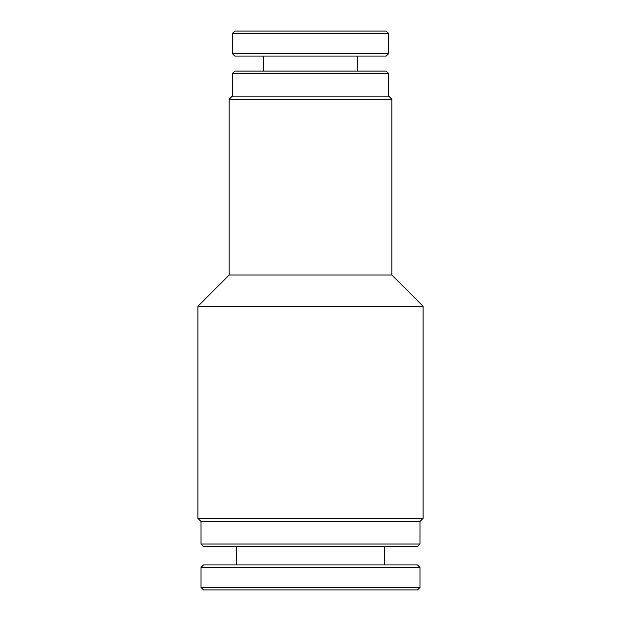 <?xml version="1.0" encoding="UTF-8"?>
<svg xmlns="http://www.w3.org/2000/svg" width="621" height="621" viewBox="0 0 621 621"><rect width="100%" height="100%" fill="white"/><g stroke="black" fill="none" stroke-linecap="round" stroke-linejoin="round"><path stroke-width="0.93" d="M417.475 589.95L203.525 589.95L201.025 587.45L419.975 587.45L417.475 589.95M201.025 567.431L203.525 564.924L417.475 564.924L419.975 567.431L201.025 567.431L201.025 587.45M279.466 31.05L386.2 31.05L388.699 33.55L232.301 33.55L234.8 31.05L279.466 31.05M388.699 53.569L386.2 56.076L234.8 56.076L232.301 53.569L388.699 53.569L388.699 33.55M234.8 71.089L386.2 71.089L388.699 73.588L232.301 73.588L234.8 71.089M388.699 73.588L388.699 96.108L232.301 96.108L229.172 99.236L391.828 99.236L391.828 275.025L229.172 275.025L197.897 306.308L197.897 518.38L423.103 518.38L423.103 306.308L197.897 306.308M419.975 544.035L417.475 546.534L203.525 546.534L201.025 544.035L419.975 544.035L419.975 521.508L201.025 521.508L197.897 518.38M419.975 567.431L419.975 587.45M384.321 546.534L384.321 564.924M236.679 546.534L236.679 564.924M357.417 71.089L357.417 56.076M232.301 53.569L232.301 33.55M263.583 71.089L263.583 56.076M232.301 96.108L232.301 73.588M229.172 275.025L229.172 99.236M201.025 521.508L201.025 544.035M419.975 521.508L423.103 518.38M391.828 275.025L423.103 306.308M388.699 96.108L391.828 99.236"/></g></svg>
